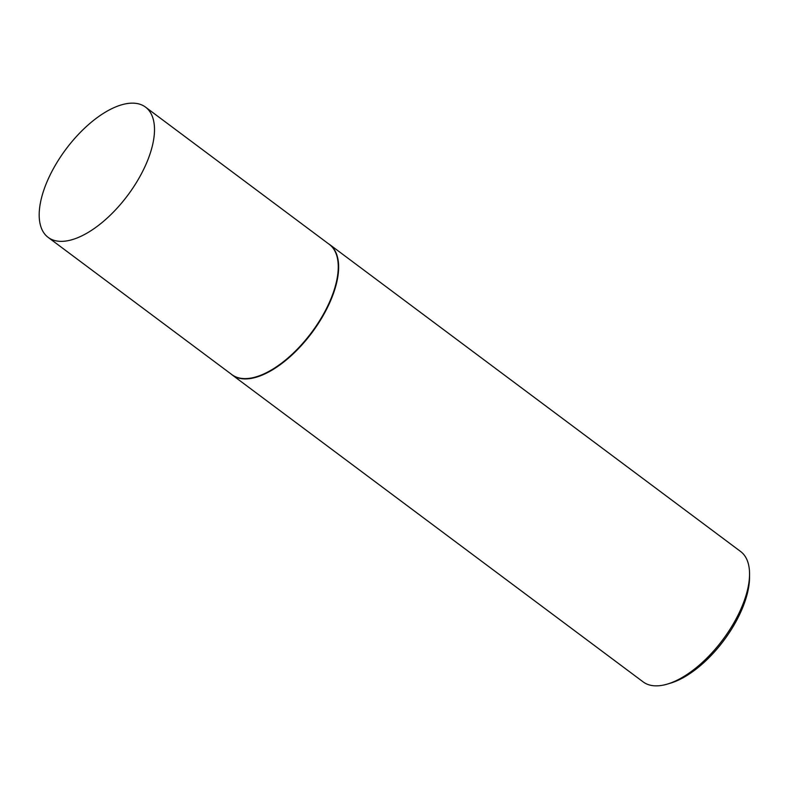 <?xml version="1.0" encoding="UTF-8"?>
<svg xmlns="http://www.w3.org/2000/svg" width="789" height="789" viewBox="0 0 789 789"><rect width="100%" height="100%" fill="white"/><g stroke="black" fill="none" stroke-linecap="round" stroke-linejoin="round"><path stroke-width="1.18" d="M48.188 237.41L231.936 374.657A81.316 38.553 -53.2 0 0 253.368 377.586A81.316 38.553 -53.2 0 0 322.829 315.284A81.316 38.553 -53.2 0 0 329.26 244.353L145.511 107.107A81.316 38.553 -53.2 0 0 124.08 104.168A81.316 38.553 -53.2 0 0 54.619 166.479A81.316 38.553 -53.2 0 0 48.188 237.41A81.316 38.553 -53.2 0 0 69.61 240.339A81.316 38.553 -53.2 0 0 139.071 178.038A81.316 38.553 -53.2 0 0 145.511 107.107M230.881 373.868A81.405 38.592 -53.2 0 0 232.213 374.962A81.405 38.592 -53.2 0 0 253.663 377.901A81.405 38.592 -53.2 0 0 323.194 315.531A81.405 38.592 -53.2 0 0 329.634 244.531A81.405 38.592 -53.2 0 0 328.204 243.564M749.55 574.155L749.54 577.41A78.298 37.122 126.8 0 1 670.571 683.136L667.455 684.063A81.405 38.592 -53.2 0 0 749.55 574.155A81.405 38.592 -53.2 0 0 740.565 551.462L329.634 244.531M232.213 374.962L643.143 681.893A81.405 38.592 -53.2 0 0 664.594 684.832A81.405 38.592 -53.2 0 0 667.455 684.063"/></g></svg>

